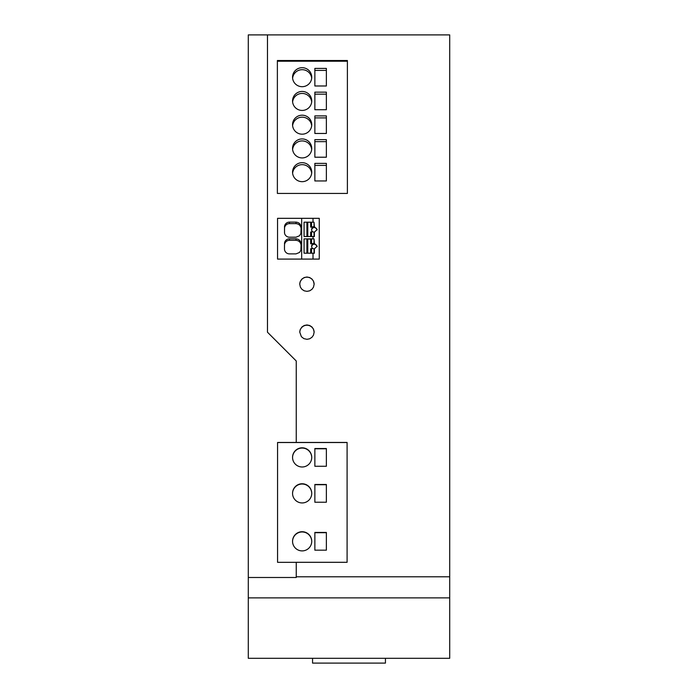 <?xml version="1.0" encoding="UTF-8"?>
<svg xmlns="http://www.w3.org/2000/svg" width="698" height="698" viewBox="0 0 698 698"><rect width="100%" height="100%" fill="white"/><g stroke="black" fill="none" stroke-linecap="round" stroke-linejoin="round"><path stroke-width="1.05" d="M385.444 658.301L385.444 663.1L312.556 663.1L312.556 658.301M248.296 597.881L248.296 658.301L449.704 658.301L449.704 597.881L248.296 597.881L248.296 577.49L296.249 577.49L296.249 576.784L449.704 576.784L449.704 34.9L267.474 34.9L267.474 332.213L296.249 360.988L296.249 442.445L347.098 442.445L347.098 562.3L296.249 562.3L296.249 576.784M267.474 34.9L248.296 34.9L248.296 577.49M277.376 60.517L277.376 193.425L347.395 193.425L347.395 60.517L277.376 60.517M319.265 218.326L319.265 259.089L277.551 259.089L277.551 218.326L319.265 218.326M306.946 324.954L304.241 325.486L301.929 326.987L300.175 329.718L299.747 332.135L301.396 336.706L303.874 338.626L306.946 339.315L309.65 338.792L311.954 337.282L313.481 335.136L314.135 332.135L313.481 329.133L311.954 326.987L309.642 325.486L306.946 324.954M306.946 277.01L304.241 277.534L301.937 279.034L300.175 281.756L299.747 284.182L300.41 287.183L301.937 289.33L304.241 290.83L306.946 291.354L309.65 290.83L311.954 289.33L313.481 287.175L314.135 284.182L313.481 281.181L311.945 279.026L309.642 277.534L306.946 277.01M449.704 597.881L449.704 576.784M314.135 284.278A7.189 7.189 0 0 0 306.946 277.185A7.189 7.189 0 0 0 299.747 284.278M314.135 332.274A7.189 7.189 0 0 0 306.946 325.224A7.189 7.189 0 0 0 299.756 332.274M284.531 226.37A4.965 4.938 -0 0 1 289.452 222.121L296.013 222.121C299.145 222.47 300.847 224.215 301.117 227.365L300.873 233.568L299.494 235.784L296.013 237.189L289.496 237.189A4.982 4.956 -0 0 1 284.514 232.896L284.531 226.37L284.522 232.923M301.117 228.865C300.847 225.716 299.145 223.971 296.013 223.622L289.452 223.622A4.965 4.938 -0 0 0 284.531 227.871M310.662 239.135L306.946 238.891L311.5 238.891L310.662 239.135L310.662 243.785L313.105 243.532A2.879 2.862 180 0 1 314.021 243.218L314.021 244.204A2.879 2.862 180 0 0 311.64 246.656M313.009 238.882L313.009 236.509L314.379 236.578L314.379 232.164L317.136 229.555L314.379 226.676L314.379 227.592A2.757 2.74 180 0 1 317.11 229.947M306.946 222.2L311.5 222.2L304.066 222.191L304.066 236.509L313.009 236.509M313.009 222.191L313.009 218.326M301.667 259.089L301.667 218.326M313.009 259.089L313.009 253.2L314.379 253.269L314.379 248.854L317.136 246.246L314.379 243.375L314.021 238.943M306.946 238.891L304.066 238.882L304.066 253.2L313.009 253.2M301.117 232.05L301.117 230.994M314.021 222.252L314.379 226.676M284.487 243.733A4.965 4.938 -0 0 1 289.452 238.812L296.013 238.812C299.119 239.161 300.829 240.906 301.117 244.056L300.873 250.259L299.494 252.475L296.013 253.88L289.496 253.88A4.982 4.956 -0 0 1 284.47 248.924L284.47 248.942A4.982 4.956 -0 0 0 284.47 248.924L284.487 245.234A4.965 4.938 -0 0 1 289.452 240.313L296.013 240.313C299.119 240.662 300.829 242.415 301.117 245.556M326.367 180.957L314.859 180.957L314.859 163.384L326.367 163.384L326.367 180.957L326.367 165.391L314.859 165.391L314.859 180.957M314.859 68.413L326.367 68.413L326.367 85.985L326.367 70.411L314.859 70.411L314.859 85.985L314.859 68.413M326.367 85.985L314.859 85.985M311.683 78.202A9.589 9.502 -0 0 0 292.61 78.202M311.683 125.684A9.589 9.502 -0 0 0 292.61 125.684M292.558 100.94A9.589 9.502 -0 0 0 302.147 110.441A9.589 9.502 -0 0 0 311.736 100.94A9.589 9.502 -0 0 0 302.147 91.447A9.589 9.502 -0 0 0 292.558 100.94M311.683 101.943A9.589 9.502 -0 0 0 292.61 101.943M292.558 77.199A9.589 9.502 -0 0 0 302.147 86.692A9.589 9.502 -0 0 0 311.736 77.199A9.589 9.502 -0 0 0 302.147 67.697A9.589 9.502 -0 0 0 292.558 77.199M292.558 124.68A9.589 9.502 -0 0 0 302.147 134.182A9.589 9.502 -0 0 0 311.736 124.68A9.589 9.502 -0 0 0 302.147 115.187A9.589 9.502 -0 0 0 292.558 124.68M277.376 193.425L277.376 61.215L347.395 61.215L347.395 193.425M302.147 162.678A9.589 9.502 -0 0 0 292.558 172.17A9.589 9.502 -0 0 0 302.147 181.672A9.589 9.502 -0 0 0 311.736 172.17A9.589 9.502 -0 0 0 302.147 162.678M302.147 138.928A9.589 9.502 -0 0 0 292.558 148.43A9.589 9.502 -0 0 0 302.147 157.923A9.589 9.502 -0 0 0 311.736 148.43A9.589 9.502 -0 0 0 302.147 138.928M314.859 115.903L326.367 115.903L326.367 133.466L314.859 133.466L314.859 115.903M326.367 109.726L314.859 109.726L314.859 92.153L326.367 92.153L326.367 109.726L326.367 94.16L314.859 94.16L314.859 109.726M314.859 157.216L314.859 139.644L326.367 139.644L326.367 157.216L314.859 157.216L314.859 141.642L326.367 141.642L326.367 157.216M314.859 550.172L314.859 532.687L326.367 532.687L326.367 550.172L314.859 550.172L314.859 532.434L326.367 532.434L326.367 550.172M347.098 562.3L347.098 442.532L277.568 442.532L277.568 562.326L277.568 442.471L296.249 442.445M277.568 562.326L296.249 562.326M292.558 457.399A9.589 9.589 -0 0 0 302.147 466.988A9.589 9.589 -0 0 0 311.736 457.399A9.589 9.589 -0 0 0 302.147 447.811A9.589 9.589 -0 0 0 292.558 457.399M311.736 457.522A9.589 9.589 -0 0 0 302.147 448.064A9.589 9.589 -0 0 0 292.558 457.522M314.859 448.779L326.367 448.779L326.367 466.264L314.859 466.264L314.859 448.779M314.859 466.264L314.859 448.526L326.367 448.526L326.367 466.264M302.147 550.897A9.589 9.589 -0 0 0 311.736 541.308A9.589 9.589 -0 0 0 302.147 531.719A9.589 9.589 -0 0 0 292.558 541.308A9.589 9.589 -0 0 0 302.147 550.897M314.859 502.228L314.859 484.491L326.367 484.491L326.367 502.228L314.859 502.228L314.859 484.735L326.367 484.735L326.367 502.228M302.147 483.766A9.589 9.589 -0 0 0 292.558 493.355A9.589 9.589 -0 0 0 302.147 502.944A9.589 9.589 -0 0 0 311.736 493.355A9.589 9.589 -0 0 0 302.147 483.766M311.736 493.486A9.589 9.589 -0 0 0 302.147 484.019A9.589 9.589 -0 0 0 292.558 493.486M311.736 541.43A9.589 9.589 -0 0 0 302.147 531.963A9.589 9.589 -0 0 0 292.558 541.43M311.683 173.174A9.589 9.502 -0 0 0 292.61 173.174M311.683 149.433A9.589 9.502 -0 0 0 292.61 149.433M314.859 133.466L314.859 117.901L326.367 117.901L326.367 133.466M284.47 249.116L284.487 245.234M301.117 248.741L301.117 247.659M312.721 231.849A2.879 2.862 180 0 1 313.105 227.094L313.105 226.841A2.879 2.862 180 0 1 314.021 226.527L314.021 222.191L311.5 222.2M314.379 233.071L314.379 236.578M311.64 229.965A2.879 2.862 180 0 1 314.021 227.513L314.021 226.527M314.021 243.218L314.021 238.882L311.535 238.882L311.535 243.532M314.379 253.269L314.379 249.771M317.11 246.638A2.757 2.74 -0 0 0 314.379 244.283L314.379 243.375M311.5 236.509L314.021 236.561M311.535 236.5L311.535 231.849L313.105 231.849A2.879 2.862 -0 0 0 314.021 232.164L314.021 236.5M311.535 231.849L310.662 232.102L310.662 236.509M313.105 227.094L310.662 227.094L311.535 226.841L311.535 222.191M310.662 222.444L310.662 227.094M307.783 222.444L307.783 236.509M306.911 222.191L306.946 236.509M304.066 236.5L306.911 236.5M313.105 226.841L311.535 226.841M314.021 253.191L314.021 248.854A2.879 2.862 180 0 1 313.105 248.54L311.535 248.54L311.535 253.191L314.021 253.252M304.066 253.191L306.911 253.191L306.911 238.882M307.783 253.2L307.783 239.135M311.535 248.54L310.662 248.793L310.662 253.2M312.721 248.54A2.879 2.862 180 0 1 313.105 243.785L310.662 243.785M296.013 222.121L296.013 223.622M289.452 222.121L289.452 223.622M296.013 238.812L296.013 240.313M289.452 238.812L289.452 240.313"/></g></svg>
